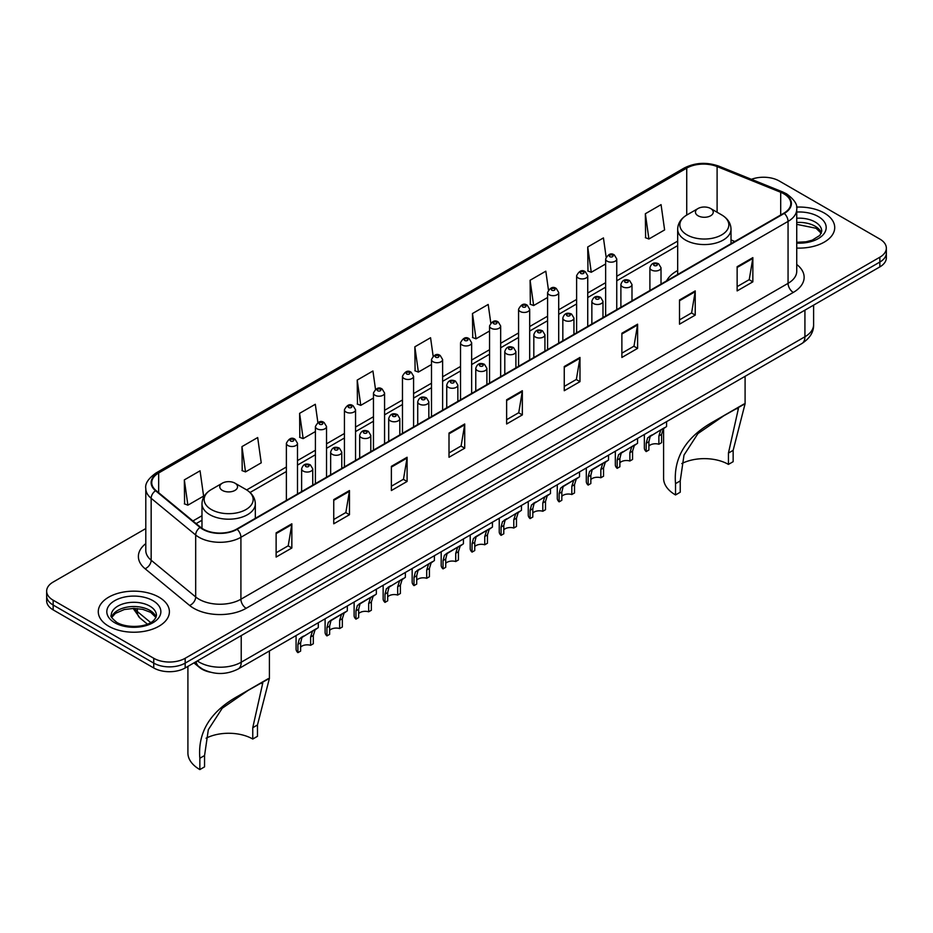 <?xml version="1.0" encoding="UTF-8"?>
<svg xmlns="http://www.w3.org/2000/svg" width="933" height="933" viewBox="0 0 933 933"><rect width="100%" height="100%" fill="white"/><g stroke="black" fill="none" stroke-linecap="round" stroke-linejoin="round"><path stroke-width="1.4" d="M677.673 270.523A39.268 22.672 0 0 0 666.617 280.868M210.065 672.145A22.229 12.829 180 0 1 199.464 667.445L193.936 662.896M145.793 528.568L53.158 582.052A22.229 12.829 0 0 0 46.65 591.125L46.65 600.805A22.229 12.829 0 0 0 53.158 609.879L153.747 667.958A22.229 12.829 0 0 0 185.177 667.958L879.842 266.896A22.229 12.829 0 0 0 886.35 257.823L886.35 252.983A22.229 12.829 0 0 1 879.842 262.056A22.229 12.829 0 0 0 886.35 252.983L886.35 248.143A22.229 12.829 0 0 0 879.842 239.07L779.253 180.99A22.229 12.829 0 0 0 751.427 179.311M46.65 591.125A22.229 12.829 0 0 0 53.158 600.199L153.747 658.278A22.229 12.829 0 0 0 185.177 658.278L185.177 663.118L879.842 262.056L185.177 663.118A22.229 12.829 0 0 1 153.747 663.118A22.229 12.829 0 0 0 185.177 663.118L185.177 667.958M53.158 600.199L53.158 605.039L153.747 663.118L53.158 605.039A22.229 12.829 0 0 1 46.65 595.965A22.229 12.829 0 0 0 53.158 605.039L53.158 609.879M824.305 213.051A35.559 20.526 0 0 0 796.572 207.103A35.559 20.526 0 0 1 824.305 213.051A35.559 20.526 0 0 1 834.72 227.57A35.559 20.526 0 0 0 824.305 213.051M158.983 597.178A35.559 20.526 0 0 0 120.229 592.723A35.559 20.526 0 0 0 98.28 611.698A35.559 20.526 0 0 0 108.695 626.218A35.559 20.526 0 0 0 147.449 630.661A35.559 20.526 0 0 0 169.398 611.698A35.559 20.526 0 0 0 158.983 597.178A35.559 20.526 0 0 0 120.229 592.723A35.559 20.526 0 0 0 98.28 611.698A35.559 20.526 0 0 0 108.695 626.218A35.559 20.526 0 0 0 147.449 630.661A35.559 20.526 0 0 0 169.398 611.698A35.559 20.526 0 0 0 158.983 597.178M783.86 193.819A23.71 13.692 180 0 1 790.811 203.499A23.71 13.692 180 0 1 783.86 213.179L236.725 529.069A23.71 13.692 180 0 1 200.537 527.238L156.009 490.513A23.71 13.692 180 0 1 151.729 482.664A23.71 13.692 180 0 1 158.668 472.984L686.735 168.103A23.71 13.692 180 0 1 717.104 166.575L780.699 192.28A23.71 13.692 180 0 1 783.86 193.819M784.28 193.574A24.305 14.03 0 0 0 781.038 192L717.442 166.296A24.305 14.03 0 0 0 686.326 167.87L158.248 472.751A24.305 14.03 0 0 0 155.531 490.711L200.059 527.437A24.305 14.03 0 0 0 237.145 529.303L784.28 213.424A24.305 14.03 0 0 0 784.28 193.574M276.121 532.871L276.121 557.071L291.842 547.998L291.842 523.798L276.121 532.871M276.121 552.779L288.227 545.793L291.772 524.603A5.925 3.417 -120 0 0 291.842 523.798M288.122 545.852L291.842 547.998M333.746 499.61L333.746 523.798L349.467 514.724L349.467 490.536L333.746 499.61M333.746 519.506L345.851 512.52L349.397 491.329A5.925 3.417 -120 0 0 349.467 490.536M345.746 512.579L349.467 514.724M391.37 466.337L391.37 490.536L407.091 481.463L407.091 457.263L391.37 466.337M391.37 486.233L403.476 479.247L407.033 458.068A5.925 3.417 -120 0 0 407.091 457.263M403.371 479.317L407.091 481.463M449.006 433.064L449.006 457.263L464.716 448.19L464.716 423.99L449.006 433.064M449.006 452.971L461.112 445.974L464.657 424.795A5.925 3.417 -120 0 0 464.716 423.99M460.995 446.044L464.716 448.19M737.14 266.71L737.14 290.909L752.849 281.836L752.849 257.636L737.14 266.71M737.14 286.618L749.246 279.632L752.791 258.441A5.925 3.417 -120 0 0 752.849 257.636M749.129 279.69L752.849 281.836M679.504 299.983L679.504 324.183L695.225 315.109L695.225 290.909L679.504 299.983M679.504 319.891L691.61 312.893L695.167 291.714A5.925 3.417 -120 0 0 695.225 290.909M691.505 312.963L695.225 315.109M621.879 333.256L621.879 357.456L637.601 348.371L637.601 324.183L621.879 333.256M621.879 353.152L633.985 346.166L637.531 324.987A5.925 3.417 -120 0 0 637.601 324.183M633.88 346.225L637.601 348.371M564.255 366.529L564.255 390.717L579.976 381.644L579.976 357.444L564.255 366.529M564.255 386.425L576.361 379.439L579.906 358.249A5.925 3.417 -120 0 0 579.976 357.444M576.256 379.498L579.976 381.644M506.631 399.791L506.631 423.99L522.34 414.917L522.34 390.717L506.631 399.791M506.631 419.698L518.736 412.713L522.282 391.522A5.925 3.417 -120 0 0 522.34 390.717M518.631 412.771L522.34 414.917M796.735 248.061A35.559 20.526 0 0 0 834.72 227.57A35.559 20.526 0 0 1 796.735 248.061M185.177 658.278L879.842 257.216A22.229 12.829 0 0 0 886.35 248.143M317.873 422.532L315.307 404.269L299.598 413.342L299.843 437.39M241.962 446.615L245.519 471.9L261.228 462.826L257.683 437.542L241.962 446.615L242.218 470.664M184.337 479.889L187.883 505.161L203.604 496.088L200.059 470.815L184.337 479.889L184.594 503.937M490.781 322.935L488.192 304.461L472.471 313.535L472.728 337.583M548.441 289.895L545.817 271.188L530.096 280.262L530.352 304.31M606.112 256.983L603.441 237.915L587.72 246.988L587.977 271.048M645.356 213.727L648.901 239L664.611 229.926L661.065 204.642L645.356 213.727L645.601 237.775M375.498 389.271L372.932 370.996L357.222 380.069L357.467 404.129M433.134 356.079L430.556 337.734L414.847 346.808L415.103 370.856M414.847 346.808L418.392 372.08L431.501 364.511M418.392 372.08L414.847 370.763M472.471 313.535L476.017 338.819L489.545 331.005M476.017 338.819L472.471 337.489M530.096 280.262L533.641 305.546L547.589 297.487M533.641 305.546L530.096 304.216M587.72 246.988L591.277 272.273L605.634 263.981M591.277 272.273L587.72 270.943M648.901 239L645.356 237.682M357.222 380.069L360.768 405.354L373.457 398.029M360.768 405.354L357.222 404.024M299.598 413.342L303.143 438.627L315.412 431.547M303.143 438.627L299.598 437.297M245.519 471.9L241.962 470.57M187.883 505.161L184.337 503.843M728.44 464.401L728.44 453.076L738.423 408.491L735.379 409.051L724.836 415.068L697.907 433.6L684.006 455.071L680.239 480.903L675.527 483.621C673.311 457.52 686.07 436.796 713.803 421.424L745.094 403.732L733.151 450.347L733.151 461.683L728.44 464.401A34.078 19.675 0 0 0 681.778 463.573M680.239 480.903L680.239 492.227L675.527 494.945A40.749 23.523 0 0 1 663.596 478.314L663.596 428.504M698.059 215.78A8.887 5.132 0 0 0 710.631 215.78A8.887 5.132 0 0 0 710.631 208.514L721.664 214.893A24.503 14.147 0 0 1 721.664 234.894A24.503 14.147 0 0 1 687.015 234.894A24.503 14.147 0 0 1 687.015 214.893C680.985 218.474 677.871 223.232 677.673 229.168A26.672 15.394 0 0 0 685.487 240.061A26.672 15.394 0 0 0 714.55 243.396A26.672 15.394 0 0 0 731.017 229.168C730.819 223.232 727.705 218.474 721.664 214.893L710.631 208.514A8.887 5.132 0 0 0 698.059 208.514A8.887 5.132 0 0 0 698.059 215.78M675.527 483.621L675.527 494.945M743.974 404.012L713.803 421.424L743.974 404.012M252.761 739.029L252.761 727.705L262.744 683.119L259.701 683.691L249.158 689.697L222.229 708.24L208.327 729.699L204.56 755.532L199.849 758.249C197.633 732.148 210.392 711.424 238.125 696.065L269.404 678.373L257.473 724.988L257.473 736.312L252.761 739.029A34.078 19.675 0 0 0 206.1 738.201M204.56 755.532L204.56 766.856L199.849 769.585A40.749 23.523 0 0 1 187.906 752.943L187.906 666.372M222.369 490.408A8.887 5.132 0 0 0 234.941 490.408A8.887 5.132 0 0 0 234.941 483.154L245.985 489.522A24.503 14.147 0 0 1 245.985 509.535A24.503 14.147 0 0 1 211.336 509.535A24.503 14.147 0 0 1 211.336 489.522C205.295 493.102 202.181 497.872 201.983 503.808A26.672 15.394 0 0 0 209.797 514.689A26.672 15.394 0 0 0 238.871 518.025A26.672 15.394 0 0 0 255.327 503.808C255.129 497.872 252.015 493.102 245.985 489.522L234.941 483.154A8.887 5.132 0 0 0 222.369 483.154A8.887 5.132 0 0 0 222.369 490.408M199.849 758.249L199.849 769.585M268.296 678.641L238.125 696.065L268.296 678.641M648.89 446.056A7.406 4.28 180 0 1 658.885 444.248L658.885 435.944L660.704 430.346L661.975 429.157L650.219 436.387L648.89 441.717L648.89 450.021L646.196 451.572A11.114 6.414 180 0 1 644.353 448.038L644.353 434.486M646.196 451.572L646.196 443.28L647.607 437.904L662.873 428.632M666.582 421.646L666.582 426.498L663.316 428.83L661.59 434.393L661.59 442.685L658.885 444.248M649.251 436.504L651.945 434.953L649.251 436.504M619.874 462.815A7.406 4.28 180 0 1 629.868 461.007L629.868 452.703L631.676 447.094L632.959 445.904L621.203 453.146L619.874 458.476L619.874 466.768L617.168 468.331A11.114 6.414 180 0 1 615.325 464.797L615.325 451.234M617.168 468.331L617.168 460.039L618.579 454.663L633.845 445.391M637.554 438.405L637.554 443.257L634.3 445.589L632.562 451.14L632.562 459.444L629.868 461.007M620.223 453.263L622.917 451.7L620.223 453.263M590.846 479.574A7.406 4.28 180 0 1 600.84 477.754L600.84 469.462L602.66 463.853L603.931 462.663L593.889 468.459L592.175 469.905L590.846 475.235L590.846 483.527L588.152 485.09A11.114 6.414 180 0 1 586.309 481.545L586.309 467.993M588.152 485.09L588.152 476.786L589.563 471.422L604.829 462.15M608.526 455.164L608.526 460.016L605.272 462.348L603.546 467.899L603.546 476.203L600.84 477.754M591.195 470.022L593.889 468.459L591.195 470.022M561.829 496.333A7.406 4.28 180 0 1 571.824 494.513L571.824 486.221L573.632 480.612L574.915 479.422L564.873 485.218L563.159 486.664L561.829 491.983L561.829 500.286L559.124 501.849A11.114 6.414 180 0 1 557.281 498.304L557.281 484.752M559.124 501.849L559.124 493.545L560.535 488.169L575.801 478.909M579.51 471.923L579.51 476.763L576.256 479.096L574.518 484.659L574.518 492.951L571.824 494.513M562.179 486.769L564.873 485.218L562.179 486.769M532.801 513.08A7.406 4.28 180 0 1 542.796 511.272L542.796 502.969L544.615 497.371L545.887 496.181L534.131 503.412L532.801 508.742L532.801 517.045L530.096 518.596A11.114 6.414 180 0 1 528.253 515.063L528.253 501.511M530.096 518.596L530.096 510.304L531.518 504.928L546.785 495.656M550.482 488.67L550.482 493.522L547.228 495.855L545.502 501.418L545.502 509.71L542.796 511.272M533.151 503.528L535.845 501.977L533.151 503.528M503.785 529.839A7.406 4.28 180 0 1 513.78 528.031L513.78 519.728L515.587 514.13L516.87 512.928L505.115 520.171L503.785 525.501L503.785 533.793L501.079 535.355A11.114 6.414 180 0 1 499.237 531.822L499.237 518.258M501.079 535.355L501.079 527.063L502.49 521.687L517.757 512.415M521.465 505.429L521.465 510.281L518.212 512.614L516.474 518.165L516.474 526.469L513.78 528.031M504.135 520.287L506.829 518.725L504.135 520.287M474.757 546.598A7.406 4.28 180 0 1 484.752 544.779L484.752 536.487L486.56 530.877L487.842 529.687L477.801 535.484L476.087 536.93L474.757 542.26L474.757 550.552L472.051 552.114A11.114 6.414 180 0 1 470.209 548.581L470.209 535.017M472.051 552.114L472.051 543.811L473.463 538.446L488.729 529.174M492.437 522.188L492.437 527.04L489.184 529.373L487.458 534.924L487.458 543.228L484.752 544.779M475.107 537.046L477.801 535.484L475.107 537.046M445.729 563.357A7.406 4.28 180 0 1 455.724 561.538L455.724 553.246L457.543 547.636L458.826 546.446L448.785 552.243L447.059 553.689L445.729 559.007L445.729 567.311L443.035 568.873A11.114 6.414 180 0 1 441.192 565.328L441.192 551.776M443.035 568.873L443.035 560.57L444.446 555.193L459.712 545.933M463.421 538.947L463.421 543.787L460.156 546.12L458.43 551.683L458.43 559.975L455.724 561.538M446.091 553.794L448.785 552.243L446.091 553.794M416.713 580.104A7.406 4.28 180 0 1 426.708 578.297L426.708 569.993L428.515 564.395L429.798 563.205L418.042 570.436L416.713 575.766L416.713 584.07L414.007 585.621A11.114 6.414 180 0 1 412.164 582.087L412.164 568.535M414.007 585.621L414.007 577.329L415.418 571.952L430.684 562.692M434.393 555.695L434.393 560.546L431.139 562.879L429.413 568.442L429.413 576.734L426.708 578.297M417.063 570.553L419.757 569.002L417.063 570.553M387.685 596.863A7.406 4.28 180 0 1 397.68 595.056L397.68 586.752L399.499 581.154L400.77 579.953L389.014 587.195L387.685 592.525L387.685 600.817L384.991 602.38A11.114 6.414 180 0 1 383.148 598.846L383.148 585.283M384.991 602.38L384.991 594.088L386.402 588.711L401.668 579.44M405.365 572.454L405.365 577.305L402.111 579.638L400.385 585.189L400.385 593.493L397.68 595.056M388.035 587.312L390.729 585.749L388.035 587.312M358.669 613.622A7.406 4.28 180 0 1 368.663 611.803L368.663 603.511L370.471 597.901L371.754 596.712L361.712 602.508L359.998 603.954L358.669 609.284L358.669 617.576L355.963 619.139A11.114 6.414 180 0 1 354.12 615.605L354.12 602.042M355.963 619.139L355.963 610.835L357.374 605.47L372.64 596.199M376.349 589.213L376.349 594.064L373.095 596.397L371.357 601.948L371.357 610.252L368.663 611.803M359.018 604.071L361.712 602.508L359.018 604.071M329.641 630.381A7.406 4.28 180 0 1 339.635 628.562L339.635 620.27L341.455 614.66L342.726 613.471L332.684 619.267L330.97 620.713L329.641 626.031L329.641 634.335L326.935 635.898A11.114 6.414 180 0 1 325.104 632.352L325.104 618.801M326.935 635.898L326.935 627.594L328.358 622.218L343.624 612.958M347.321 605.972L347.321 610.812L344.067 613.144L342.341 618.707L342.341 626.999L339.635 628.562M329.99 620.818L332.684 619.267L329.99 620.818M300.624 647.129A7.406 4.28 180 0 1 310.619 645.321L310.619 637.017L312.427 631.419L313.71 630.23L301.954 637.461L300.624 642.79L300.624 651.094L297.919 652.645A11.114 6.414 180 0 1 296.076 649.111L296.076 635.56M297.919 652.645L297.919 644.353L299.33 638.977L314.596 629.717M318.305 622.719L318.305 627.571L315.051 629.903L313.313 635.466L313.313 643.758L310.619 645.321M300.974 637.577L303.668 636.026L300.974 637.577M197.329 660.937A29.634 17.109 0 0 0 199.324 662.208A29.634 17.109 0 0 0 241.227 662.208L804.922 336.766A29.634 17.109 0 0 0 813.611 324.661C813.821 332.02 809.902 338.306 801.855 343.542L238.16 668.996A14.823 8.56 60 0 0 241.227 662.208L241.227 635.595M804.922 310.141L804.922 336.766A14.823 8.56 60 0 1 801.855 343.542M196.128 661.625A14.823 9.913 129.5 0 0 198.717 666.454L194.216 662.733M879.842 266.896L879.842 257.216M153.747 667.958L153.747 658.278M134.317 608.409A29.634 17.109 0 0 0 137.314 611.535L137.314 608.549M147.367 624.107L140.032 618.066A14.823 9.913 129.5 0 1 137.314 611.535L150.668 622.544M796.735 264.471A37.04 21.389 180 0 1 793.295 292.426L246.16 608.304A7.406 4.28 60 0 1 240.912 599.231L788.058 283.352A29.634 17.109 0 0 0 796.735 271.246L796.735 209.307A29.634 17.109 180 0 1 788.058 221.401A7.406 4.28 -120 0 0 784.28 213.424M246.16 608.304A37.04 21.389 180 0 1 193.772 608.304A37.04 21.389 180 0 1 189.621 605.459L145.082 568.733A37.04 21.389 180 0 1 145.793 543.636M199.009 599.231A29.634 17.109 0 0 0 240.912 599.231L240.912 537.291A29.634 17.109 180 0 1 195.685 535.006L151.158 498.292A29.634 17.109 180 0 1 145.793 488.472L145.793 550.423A29.634 17.109 0 0 0 151.158 560.232L195.685 596.945A29.634 17.109 0 0 0 199.009 599.231M796.735 209.307C797.727 204.677 794.321 199.51 786.519 193.819L782.624 191.93A7.406 3.475 112 0 0 781.038 192M782.624 191.93L719.028 166.214C706.759 161.876 695.108 162.505 684.087 168.103A7.406 4.28 60 0 1 686.326 167.87M158.248 472.751A7.406 4.28 -120 0 0 156.009 472.984C148.324 478.512 144.918 483.679 145.793 488.472M155.531 490.711A7.406 4.957 129.5 0 0 151.158 498.292L151.158 560.232A7.406 4.957 -50.5 0 1 145.082 568.733M719.028 166.214A7.406 3.475 112 0 0 717.442 166.296M200.059 527.437A7.406 4.957 129.5 0 0 195.685 535.006L195.685 596.945A7.406 4.957 -50.5 0 1 189.621 605.459M237.145 529.303A7.406 4.28 60 0 1 240.912 537.291L788.058 221.401L788.058 283.352A7.406 4.28 60 0 0 793.295 292.426M158.668 472.984L158.668 492.706M780.699 192.28L780.699 214.998M717.104 166.575L717.104 212.257M734.819 241.495L731.017 239.944M686.735 168.103L686.735 215.056M677.673 241.099L616.748 276.273M605.634 282.687L587.732 293.02M576.617 299.435L558.704 309.779M547.589 316.194L529.687 326.538M518.573 332.953L500.659 343.297M489.545 349.712L471.643 360.045M460.529 366.459L442.615 376.804M431.501 383.218L413.587 393.563M402.473 399.977L384.571 410.322M373.457 416.736L355.543 427.069M344.429 433.495L326.527 443.828M315.412 450.242L297.499 460.587M286.384 467.001L246.674 489.93M201.983 515.727L192.933 520.964M506.631 400.56L522.282 391.522M564.255 367.287L579.906 358.249M621.879 334.014L637.531 324.987M679.504 300.753L695.167 291.714M737.14 267.479L752.791 258.441M449.006 433.833L464.657 424.795M391.37 467.106L407.033 458.068M333.746 500.368L349.397 491.329M276.121 533.641L291.772 524.603M821.367 233.063A22.579 13.039 0 0 0 815.127 226.218A22.579 13.039 0 0 0 796.735 222.474M796.735 242.288L806.065 241.787L812.2 240.178L819.897 235.361L821.74 231.209A22.579 13.039 0 0 0 815.127 221.984A22.579 13.039 0 0 0 796.735 218.24M796.735 243.116A27.022 15.604 0 0 0 823.641 234.183A27.022 15.604 0 0 0 818.276 216.538A27.022 15.604 0 0 0 796.735 212.036M733.151 450.347L728.44 453.076M257.473 724.988L252.761 727.705M156.044 617.191A22.579 13.039 0 0 0 149.805 610.345A22.579 13.039 0 0 0 127.133 607.115A22.579 13.039 0 0 0 111.633 617.191M149.805 606.112A22.579 13.039 0 0 0 125.197 603.278A22.579 13.039 0 0 0 111.26 615.325C110.071 616.025 111.972 618.416 116.952 622.509C128.556 629.297 154.377 627.408 156.417 615.325A22.579 13.039 0 0 0 149.805 606.112M114.724 622.731A27.022 15.604 0 0 0 152.954 622.731A27.022 15.604 0 0 0 152.954 600.665A27.022 15.604 0 0 0 114.724 600.665A27.022 15.604 0 0 0 114.724 622.731M651.537 270.034A5.551 3.207 180 0 1 649.904 267.771C651.327 263.211 654.231 261.893 658.628 263.806L661.019 267.771A5.551 3.207 180 0 1 657.59 270.733A5.551 3.207 180 0 1 651.537 270.034M656.774 263.992A1.854 1.073 0 0 0 654.15 263.992A1.854 1.073 0 0 0 654.15 265.497A1.854 1.073 0 0 0 656.774 265.497A1.854 1.073 0 0 0 656.774 263.992M661.975 429.157L664.669 427.594M658.885 435.944L661.59 434.393M646.196 443.28L648.89 441.717M622.509 286.793A5.551 3.207 180 0 1 620.888 284.53C622.299 279.97 625.215 278.64 629.6 280.565L631.991 284.53A5.551 3.207 180 0 1 628.562 287.492A5.551 3.207 180 0 1 622.509 286.793M627.746 280.74A1.854 1.073 0 0 0 625.133 280.74A1.854 1.073 0 0 0 625.133 282.256A1.854 1.073 0 0 0 627.746 282.256A1.854 1.073 0 0 0 627.746 280.74M632.959 445.904L635.653 444.353M629.868 452.703L632.562 451.14M617.168 460.039L619.874 458.476M593.493 303.552A5.551 3.207 180 0 1 591.86 301.277C593.283 296.729 596.187 295.399 600.584 297.324L602.975 301.277A5.551 3.207 180 0 1 599.546 304.251A5.551 3.207 180 0 1 593.493 303.552M598.729 297.499A1.854 1.073 0 0 0 596.105 297.499A1.854 1.073 0 0 0 596.105 299.015A1.854 1.073 0 0 0 598.729 299.015A1.854 1.073 0 0 0 598.729 297.499M603.931 462.663L606.625 461.112M600.84 469.462L603.546 467.899M588.152 476.786L590.846 475.235M564.465 320.311A5.551 3.207 180 0 1 562.832 318.036C564.255 313.476 567.159 312.158 571.556 314.071L573.947 318.036A5.551 3.207 180 0 1 570.518 320.999A5.551 3.207 180 0 1 564.465 320.311M569.701 314.258A1.854 1.073 0 0 0 567.089 314.258A1.854 1.073 0 0 0 567.089 315.774A1.854 1.073 0 0 0 569.701 315.774A1.854 1.073 0 0 0 569.701 314.258M574.915 479.422L577.609 477.859M571.824 486.221L574.518 484.659M559.124 493.545L561.829 491.983M535.437 337.058A5.551 3.207 180 0 1 533.816 334.795C535.239 330.235 538.143 328.917 542.528 330.83L544.93 334.795A5.551 3.207 180 0 1 541.502 337.758A5.551 3.207 180 0 1 535.437 337.058M540.685 331.017A1.854 1.073 0 0 0 538.061 331.017A1.854 1.073 0 0 0 538.061 332.521A1.854 1.073 0 0 0 540.685 332.521A1.854 1.073 0 0 0 540.685 331.017M545.887 496.181L548.581 494.618M542.796 502.969L545.502 501.418M530.096 510.304L532.801 508.742M506.421 353.817A5.551 3.207 180 0 1 504.788 351.554C506.211 346.994 509.115 345.665 513.512 347.589L515.902 351.554A5.551 3.207 180 0 1 512.474 354.517A5.551 3.207 180 0 1 506.421 353.817M511.657 347.776A1.854 1.073 0 0 0 509.033 347.776A1.854 1.073 0 0 0 509.033 349.28A1.854 1.073 0 0 0 511.657 349.28A1.854 1.073 0 0 0 511.657 347.776M516.87 512.928L519.564 511.377M513.78 519.728L516.474 518.165M501.079 527.063L503.785 525.501M477.393 370.576A5.551 3.207 180 0 1 475.772 368.302C477.195 363.753 480.098 362.424 484.484 364.348L486.886 368.302A5.551 3.207 180 0 1 483.457 371.276A5.551 3.207 180 0 1 477.393 370.576M482.641 364.523A1.854 1.073 0 0 0 480.017 364.523A1.854 1.073 0 0 0 480.017 366.039A1.854 1.073 0 0 0 482.641 366.039A1.854 1.073 0 0 0 482.641 364.523M487.842 529.687L490.536 528.136M484.752 536.487L487.458 534.924M472.051 543.811L474.757 542.26M448.376 387.335A5.551 3.207 180 0 1 446.744 385.061C448.167 380.501 451.071 379.183 455.467 381.096L457.858 385.061A5.551 3.207 180 0 1 454.429 388.023A5.551 3.207 180 0 1 448.376 387.335M453.613 381.282A1.854 1.073 0 0 0 450.989 381.282A1.854 1.073 0 0 0 450.989 382.798A1.854 1.073 0 0 0 453.613 382.798A1.854 1.073 0 0 0 453.613 381.282M458.826 546.446L461.52 544.895M455.724 553.246L458.43 551.683M443.035 560.57L445.729 559.007M419.349 404.082A5.551 3.207 180 0 1 417.727 401.82C419.139 397.26 422.054 395.942 426.439 397.855L428.842 401.82A5.551 3.207 180 0 1 425.401 404.782A5.551 3.207 180 0 1 419.349 404.082M424.585 398.041A1.854 1.073 0 0 0 421.973 398.041A1.854 1.073 0 0 0 421.973 399.546A1.854 1.073 0 0 0 424.585 399.546A1.854 1.073 0 0 0 424.585 398.041M429.798 563.205L432.492 561.643M426.708 569.993L429.413 568.442M414.007 577.329L416.713 575.766M390.332 420.841A5.551 3.207 180 0 1 388.699 418.579C390.122 414.019 393.026 412.701 397.423 414.614L399.814 418.579A5.551 3.207 180 0 1 396.385 421.541A5.551 3.207 180 0 1 390.332 420.841M395.569 414.8A1.854 1.073 0 0 0 392.945 414.8A1.854 1.073 0 0 0 392.945 416.305A1.854 1.073 0 0 0 395.569 416.305A1.854 1.073 0 0 0 395.569 414.8M400.77 579.953L403.464 578.402M397.68 586.752L400.385 585.189M384.991 594.088L387.685 592.525M361.304 437.6A5.551 3.207 180 0 1 359.683 435.326C361.094 430.778 363.998 429.448 368.395 431.373L370.786 435.326A5.551 3.207 180 0 1 367.357 438.3A5.551 3.207 180 0 1 361.304 437.6M366.541 431.547A1.854 1.073 0 0 0 363.928 431.547A1.854 1.073 0 0 0 363.928 433.064A1.854 1.073 0 0 0 366.541 433.064A1.854 1.073 0 0 0 366.541 431.547M371.754 596.712L374.448 595.161M368.663 603.511L371.357 601.948M355.963 610.835L358.669 609.284M332.288 454.359A5.551 3.207 180 0 1 330.655 452.085C332.078 447.525 334.982 446.207 339.379 448.12L341.77 452.085A5.551 3.207 180 0 1 338.341 455.047A5.551 3.207 180 0 1 332.288 454.359M337.524 448.306A1.854 1.073 0 0 0 334.9 448.306A1.854 1.073 0 0 0 334.9 449.823A1.854 1.073 0 0 0 337.524 449.823A1.854 1.073 0 0 0 337.524 448.306M342.726 613.471L345.42 611.92M339.635 620.27L342.341 618.707M326.935 627.594L329.641 626.031M303.26 471.118A5.551 3.207 180 0 1 301.627 468.844C303.05 464.284 305.954 462.966 310.351 464.879L312.742 468.844A5.551 3.207 180 0 1 309.313 471.806A5.551 3.207 180 0 1 303.26 471.118M308.496 465.066A1.854 1.073 0 0 0 305.884 465.066A1.854 1.073 0 0 0 305.884 466.57A1.854 1.073 0 0 0 308.496 466.57A1.854 1.073 0 0 0 308.496 465.066M313.71 630.23L316.404 628.667M310.619 637.017L313.313 635.466M297.919 644.353L300.624 642.79M616.748 309.663L616.748 258.966A5.551 3.207 180 0 1 613.319 261.928A5.551 3.207 180 0 1 607.266 261.24A5.551 3.207 180 0 1 605.634 258.966L605.634 316.077M609.89 256.703A1.854 1.073 0 0 0 612.503 256.703A1.854 1.073 0 0 0 612.503 255.187A1.854 1.073 0 0 0 609.89 255.187A1.854 1.073 0 0 0 609.89 256.703M587.732 326.41L587.732 275.725A5.551 3.207 180 0 1 584.303 278.687A5.551 3.207 180 0 1 578.238 277.987A5.551 3.207 180 0 1 576.617 275.725L576.617 332.836M580.862 273.451A1.854 1.073 0 0 0 583.487 273.451A1.854 1.073 0 0 0 583.487 271.946A1.854 1.073 0 0 0 580.862 271.946A1.854 1.073 0 0 0 580.862 273.451M558.704 343.169L558.704 292.484A5.551 3.207 180 0 1 555.275 295.446A5.551 3.207 180 0 1 549.222 294.746A5.551 3.207 180 0 1 547.589 292.484L547.589 349.583M551.835 290.21A1.854 1.073 0 0 0 554.459 290.21A1.854 1.073 0 0 0 554.459 288.705A1.854 1.073 0 0 0 551.835 288.705A1.854 1.073 0 0 0 551.835 290.21M529.687 359.928L529.687 309.231A5.551 3.207 180 0 1 526.259 312.205A5.551 3.207 180 0 1 520.194 311.505A5.551 3.207 180 0 1 518.573 309.231L518.573 366.342M522.818 306.969A1.854 1.073 0 0 0 525.431 306.969A1.854 1.073 0 0 0 525.431 305.453A1.854 1.073 0 0 0 522.818 305.453A1.854 1.073 0 0 0 522.818 306.969M500.659 376.687L500.659 325.99A5.551 3.207 180 0 1 497.231 328.952A5.551 3.207 180 0 1 491.178 328.264A5.551 3.207 180 0 1 489.545 325.99L489.545 383.101M493.79 323.728A1.854 1.073 0 0 0 496.414 323.728A1.854 1.073 0 0 0 496.414 322.212A1.854 1.073 0 0 0 493.79 322.212A1.854 1.073 0 0 0 493.79 323.728M471.643 393.434L471.643 342.749A5.551 3.207 180 0 1 468.203 345.711A5.551 3.207 180 0 1 462.15 345.023A5.551 3.207 180 0 1 460.529 342.749L460.529 399.86M464.774 340.487A1.854 1.073 0 0 0 467.386 340.487A1.854 1.073 0 0 0 467.386 338.971A1.854 1.073 0 0 0 464.774 338.971A1.854 1.073 0 0 0 464.774 340.487M442.615 410.193L442.615 359.508A5.551 3.207 180 0 1 439.186 362.471A5.551 3.207 180 0 1 433.134 361.771A5.551 3.207 180 0 1 431.501 359.508L431.501 416.608M435.746 357.234A1.854 1.073 0 0 0 438.37 357.234A1.854 1.073 0 0 0 438.37 355.73A1.854 1.073 0 0 0 435.746 355.73A1.854 1.073 0 0 0 435.746 357.234M413.587 426.952L413.587 376.267A5.551 3.207 180 0 1 410.158 379.23A5.551 3.207 180 0 1 404.106 378.53A5.551 3.207 180 0 1 402.473 376.267L402.473 433.367M406.73 373.993A1.854 1.073 0 0 0 409.342 373.993A1.854 1.073 0 0 0 409.342 372.477A1.854 1.073 0 0 0 406.73 372.477A1.854 1.073 0 0 0 406.73 373.993M384.571 443.711L384.571 393.015A5.551 3.207 180 0 1 381.142 395.977A5.551 3.207 180 0 1 375.078 395.289A5.551 3.207 180 0 1 373.457 393.015L373.457 450.126M377.702 390.752A1.854 1.073 0 0 0 380.326 390.752A1.854 1.073 0 0 0 380.326 389.236A1.854 1.073 0 0 0 377.702 389.236A1.854 1.073 0 0 0 377.702 390.752M355.543 460.459L355.543 409.774A5.551 3.207 180 0 1 352.114 412.736A5.551 3.207 180 0 1 346.061 412.048A5.551 3.207 180 0 1 344.429 409.774L344.429 466.885M348.685 407.511A1.854 1.073 0 0 0 351.298 407.511A1.854 1.073 0 0 0 351.298 405.995A1.854 1.073 0 0 0 348.685 405.995A1.854 1.073 0 0 0 348.685 407.511M326.527 477.218L326.527 426.533A5.551 3.207 180 0 1 323.098 429.495A5.551 3.207 180 0 1 317.033 428.795A5.551 3.207 180 0 1 315.412 426.533L315.412 483.632M319.657 424.258A1.854 1.073 0 0 0 322.282 424.258A1.854 1.073 0 0 0 322.282 422.754A1.854 1.073 0 0 0 319.657 422.754A1.854 1.073 0 0 0 319.657 424.258M297.499 493.977L297.499 443.292A5.551 3.207 180 0 1 294.07 446.254A5.551 3.207 180 0 1 288.017 445.554A5.551 3.207 180 0 1 286.384 443.292L286.384 500.391M290.63 441.017A1.854 1.073 0 0 0 293.254 441.017A1.854 1.073 0 0 0 293.254 439.501A1.854 1.073 0 0 0 290.63 439.501A1.854 1.073 0 0 0 290.63 441.017M238.16 668.996C226.241 674.979 214.31 674.979 202.391 668.996L198.717 666.454M813.611 324.661L813.611 305.138M140.032 618.066L133.116 608.409M684.087 168.103L156.009 472.984M677.673 245.612L616.748 280.775M605.634 287.189L587.732 297.534M576.617 303.948L558.704 314.293M547.589 320.707L529.687 331.052M518.573 337.466L500.659 347.799M489.545 354.213L471.643 364.558M460.529 370.972L442.615 381.317M431.501 387.731L413.587 398.076M402.473 404.49L384.571 414.823M373.457 421.25L355.543 431.582M344.429 437.997L326.527 448.341M315.412 454.756L297.499 465.101M286.384 471.515L250.044 492.496M201.983 520.241L196.152 523.611M821.262 233.32L816.048 228.258L796.735 224.352M731.017 243.688L731.017 229.168M745.094 403.732L745.094 376.326M677.673 274.489L677.673 229.168M698.059 208.514L687.015 214.893M255.327 518.328L255.327 503.808M269.404 678.373L269.404 650.954M201.983 528.311L201.983 503.808M222.369 483.154L211.336 489.522M155.939 617.448L150.726 612.375L142.784 609.377L133.816 608.398L124.264 609.529L115.342 613.413L111.738 617.448M649.904 290.513L649.904 267.771M661.019 284.099L661.019 267.771M620.888 307.272L620.888 284.53M631.991 300.858L631.991 284.53M591.86 324.031L591.86 301.277M602.975 317.617L602.975 301.277M562.832 340.79L562.832 318.036M573.947 334.364L573.947 318.036M533.816 357.537L533.816 334.795M544.93 351.123L544.93 334.795M504.788 374.296L504.788 351.554M515.902 367.882L515.902 351.554M475.772 391.055L475.772 368.302M486.886 384.641L486.886 368.302M446.744 407.814L446.744 385.061M457.858 401.388L457.858 385.061M417.727 424.562L417.727 401.82M428.842 418.147L428.842 401.82M388.699 441.321L388.699 418.579M399.814 434.906L399.814 418.579M359.683 458.08L359.683 435.326M370.786 451.665L370.786 435.326M330.655 474.839L330.655 452.085M341.77 468.424L341.77 452.085M301.627 491.586L301.627 468.844M312.742 485.172L312.742 468.844M616.748 258.966L614.357 255.001C611.138 252.68 608.223 253.998 605.634 258.966M587.732 275.725L585.329 271.76C582.11 269.439 579.206 270.757 576.617 275.725M558.704 292.484L556.313 288.519C553.082 286.186 550.178 287.516 547.589 292.484M529.687 309.231L527.285 305.278C524.066 302.945 521.162 304.263 518.573 309.231M500.659 325.99L498.269 322.025C495.038 319.704 492.134 321.022 489.545 325.99M471.643 342.749L469.241 338.784C466.022 336.463 463.118 337.781 460.529 342.749M442.615 359.508L440.224 355.543C436.994 353.21 434.09 354.54 431.501 359.508M413.587 376.267L411.196 372.302C407.978 369.969 405.062 371.287 402.473 376.267M384.571 393.015L382.168 389.049C378.95 386.729 376.046 388.046 373.457 393.015M355.543 409.774L353.152 405.808C349.933 403.488 347.018 404.805 344.429 409.774M326.527 426.533L324.124 422.567C320.905 420.235 318.001 421.564 315.412 426.533M297.499 443.292L295.108 439.326C291.877 436.994 288.973 438.312 286.384 443.292"/></g></svg>
